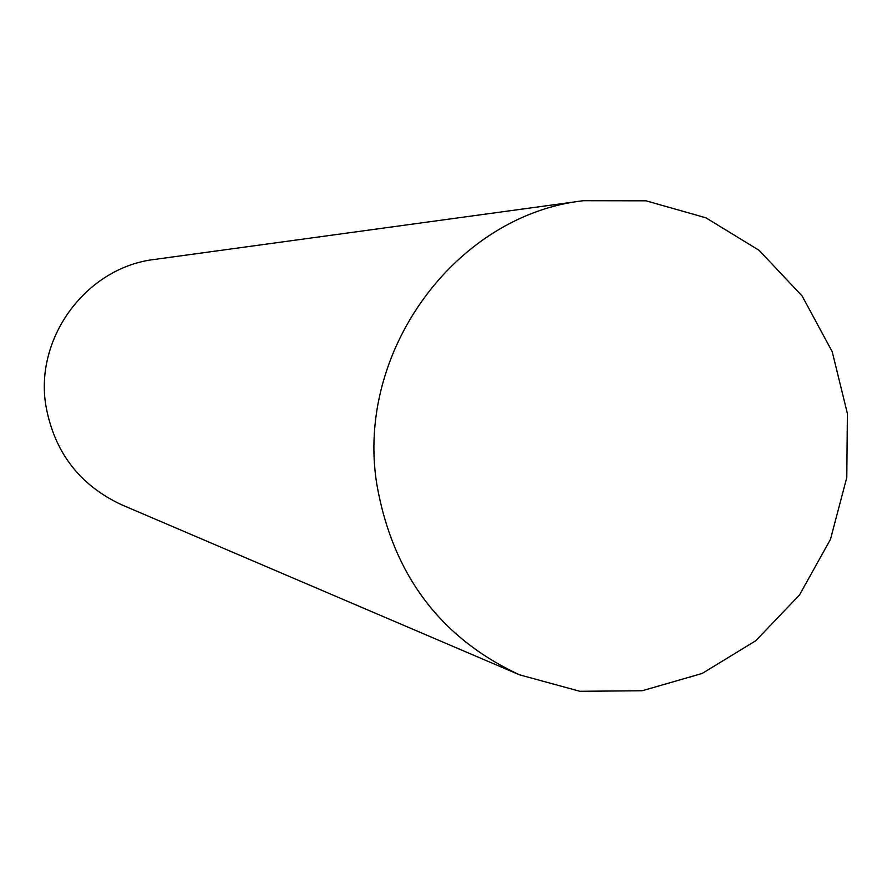 <?xml version="1.0" encoding="UTF-8"?>
<svg xmlns="http://www.w3.org/2000/svg" width="892" height="892" viewBox="0 0 892 892"><rect width="100%" height="100%" fill="white"/><g stroke="black" fill="none" stroke-linecap="round" stroke-linejoin="round"><path stroke-width="1.34" d="M519.523 674.82L121.769 504.839C79.644 485.237 54.356 452.255 45.916 405.893C34.275 337.354 86.903 267.098 154.829 259.394L583.379 200.711L645.953 200.8L705.884 217.793L759.125 250.34L802.164 296.044L832.214 351.704L847.4 413.576L846.787 477.543L830.452 539.392L799.444 595.042L755.725 640.768L702.138 673.46L642.184 690.754L579.878 691.289L519.523 674.82C440.313 637.958 392.759 574.559 376.87 484.624C355.083 351.481 455.923 214.849 583.379 200.711"/></g></svg>
